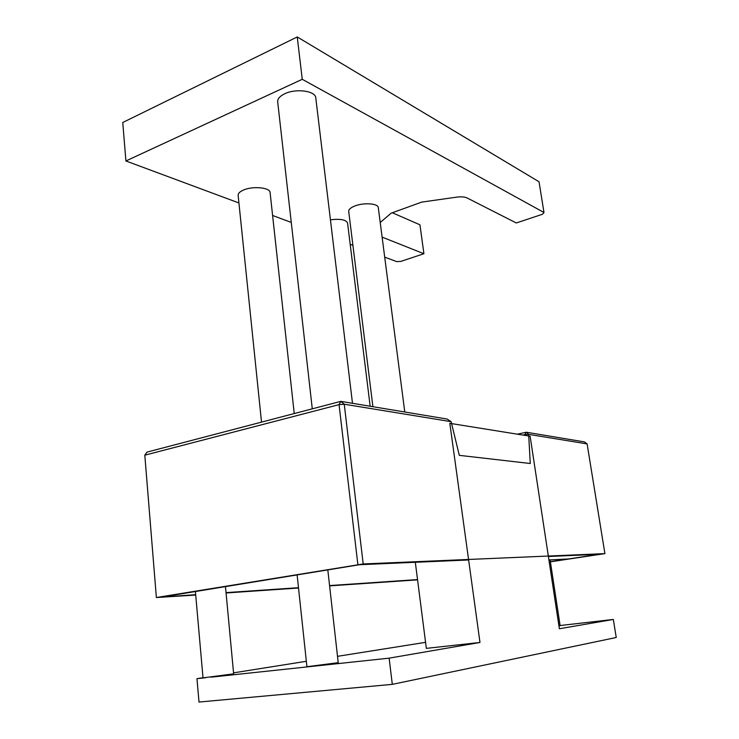 <?xml version="1.0" encoding="UTF-8"?>
<svg xmlns="http://www.w3.org/2000/svg" width="739" height="739" viewBox="0 0 739 739"><rect width="100%" height="100%" fill="white"/><g stroke="black" fill="none" stroke-linecap="round" stroke-linejoin="round"><path stroke-width="1.11" d="M548.92 559.94L568.522 558.97L599.024 554.287L548.393 556.495L600.401 554.232L550.37 561.658M468.628 559.968L359.514 564.716L161.758 597.02L195.678 594.701L161.758 597.02L359.514 564.716L468.628 559.968M226.032 592.632L298.491 587.699L226.032 592.632M329.576 585.574L417.535 579.579L329.576 585.574M550.398 561.825L604.908 553.622L363.2 563.959L156.372 597.528L195.715 595.061M226.06 592.974L298.528 588.013M329.603 585.879L417.572 579.847M524.838 435.382L524.792 434.634L522.861 435.059M451.132 421.683L344.245 404.215L340.808 401.36L339.044 404.639L144.807 455.178L146.969 452.12L340.808 401.36L447.15 419.05L451.132 421.683L459.316 455.353L530.279 463.501L528.653 434.356L524.792 434.634L526.307 432.223L584.346 441.885L587.117 443.908L528.653 434.356L526.307 432.223L517.392 434.181M604.908 553.622L587.117 443.908M357.87 564.559L339.044 404.639L344.245 404.215L363.2 563.959M144.807 455.178L156.372 597.528M225.469 586.609L233.644 673.857L203.022 677.866L195.401 591.523M327.811 569.889L338.222 662.68L306.916 666.707L297.124 574.905M550.102 559.876L560.116 625.684L558.943 625.933M560.088 625.536L613.324 619.448L559.377 628.76L530.122 436.232L449.829 423.327L479.981 642.468L426.338 648.371L415.318 562.287M479.981 642.468L389.13 658.153L211.04 677.164M233.542 672.859L306.343 661.285M337.511 656.334L425.572 642.339M205.497 677.755L196.962 678.67L203.003 677.709M389.13 658.153L392.307 684.36L616.243 637.498L613.324 619.448M392.307 684.36L199.003 702.05L196.962 678.67M370.165 406.247L347.561 222.984C345.935 219.668 340.226 218.624 330.425 219.825M404.778 412.002L378.285 207.594C378.202 203.465 363.847 202.394 354.923 205.95C350.665 207.622 348.596 209.442 348.706 211.409L372.899 406.699M294.242 413.554L270.095 192.565C270.141 187.577 253.034 185.831 243.639 189.978C239.87 191.595 238.032 193.387 238.143 195.364L261.523 422.126M312.274 408.833L277.688 101.853C277.476 98.832 279.832 96.135 284.755 93.751C296.025 88.2 315.571 90.897 315.775 97.853L352.485 403.3M238.928 202.966L125.916 160.963L122.757 122.498L297.254 36.95L302.251 79.304L543.978 212.499L542.454 214.264L516.284 222.975L467.048 197.932C464.646 196.833 461.145 196.574 456.545 197.165L421.701 202.107L391.07 213.211L380.216 222.513M297.254 36.95L539.036 181.766L543.978 212.499M382.109 237.117L423.909 253.726L400.907 261.384L396.732 261.615L384.705 257.144M392.335 212.758L419.946 224.804L423.909 253.726M352.909 245.33L350.194 244.313M291.268 222.421L272.599 215.483M125.916 160.963L302.251 79.304"/></g></svg>
